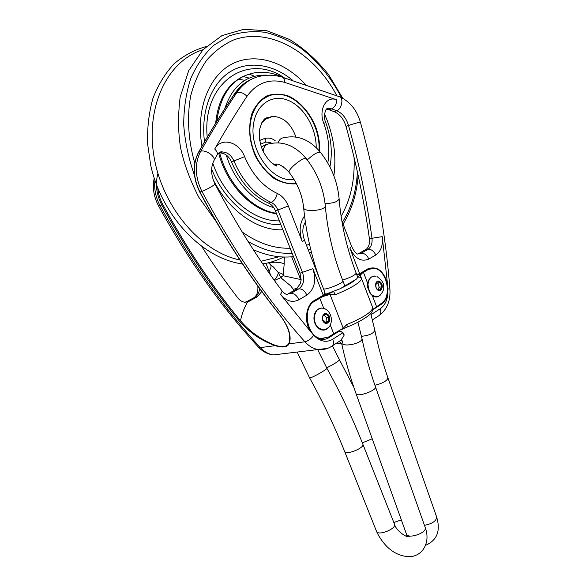 <?xml version="1.0" encoding="UTF-8"?>
<svg xmlns="http://www.w3.org/2000/svg" width="586" height="586" viewBox="0 0 586 586"><rect width="100%" height="100%" fill="white"/><g stroke="black" fill="none" stroke-linecap="round" stroke-linejoin="round"><path stroke-width="0.88" d="M261.781 122.723L267.428 117.786L272.702 116.387C283.375 116.885 291.11 123.756 295.908 136.992M283.404 166.885L281.837 166.988M276.306 166.058L276.958 164.109M276.24 164.043L274.79 165.201M275.567 164.314L275.281 164.893M266.996 143.966L262.601 146.31M318.982 150.595C320.981 123.031 297.651 92.024 275.369 94.5C257.254 95.247 245.285 118.841 251.614 143.533C256.661 165.801 275.09 183.762 291.432 183.44L296.084 183.037M267.641 96.426L261.524 100.081M268.388 96.119C253.723 101.312 245.82 123.023 251.599 144.837C257.232 166.695 275.098 183.608 290.92 183.594L296.113 183.096M372.821 309.767L381.296 304.295C385.244 301.556 387.471 297.029 387.976 290.715L387.471 283.69C383.53 270.6 376.966 265.663 367.796 268.886L359.679 273.684L356.647 274.38M341.806 220.746L351.644 246.457L349.835 248.01L359.679 273.684L359.614 274.373L356.911 275.076L359.416 274.482L367.722 269.567L370.975 268.439M370.711 268.498L367.737 269.553M341.719 339.514L342.305 341.294L341.338 339.887M342.056 341.455L342.561 342.253L341.711 343.777C345.359 360.558 350.135 377.164 356.039 393.594L406.362 533.919M325.01 293.293L325.406 294.289M342.305 341.294L342.561 342.253M328.709 293.073L324.41 294.699L328.746 293.007M329.757 292.685L340.341 288.634L356.581 278.965L357.804 277.398L356.185 273.179M326.138 109.399L329.112 109.809L334.159 111.67C339.763 114.087 343.711 118.98 345.996 126.349C356.369 163.553 364.17 200.998 369.4 238.67C369.905 243.161 368.946 246.625 366.521 249.065L357.826 254.104M218.512 153.114L220.043 152.924C225.039 153.166 228.84 156.14 231.455 161.846C240.114 181.909 252.478 195.665 268.549 203.122C271.574 204.543 273.845 207.085 275.361 210.762L299.988 273.186L301.131 279.991L300.31 283.8L295.952 289.418L287.228 294.406M324.402 291.132L324.417 291.169C325.105 292.956 324.725 294.311 323.274 295.234L323.223 295.937L314.352 301.182M310.441 331.449L280.489 294.311C286.224 301.189 292.37 303.006 298.904 299.761L306.866 295.132C314.543 289.264 316.55 280.452 312.88 268.688L323.274 295.234L314.382 300.493C305.936 305.028 303.768 321.502 310.441 331.449L315.004 336.532C319.78 339.975 324.454 340.341 329.01 337.639L328.512 337.067M314.382 300.493L314.33 301.204C301.285 307.547 306.881 337.712 320.732 338.598L324.029 338.598M329.01 337.639L337.712 332.094C339.419 331.112 341.103 331.346 342.773 332.804L342.737 332.291L339.155 330.79M315.004 336.532C320.916 341.777 326.834 342.678 332.76 339.228L342.773 332.804L344.011 335.58L343.997 334.269M344.011 335.58L340.803 340.378L337.697 342.385M201.862 246.691C213.502 264.901 225.537 282.049 237.982 298.135C239.886 300.53 242.128 301.885 244.692 302.193L249.116 301.285L257.276 296.831L261.766 291.454M265.949 263.326L270.791 275.435M279.529 314.448L279.749 314.719C251.108 278.98 224.504 238.084 199.936 192.032C192.97 177.609 192.552 164.292 198.698 152.082C210.572 131.147 222.614 111.618 234.818 93.496C239.454 86.699 245.182 81.864 252.009 79M289.601 335.573L289.088 343.843C291.938 336.459 288.825 326.754 279.749 314.719M288.752 343.455C286.847 346.927 282.305 347.52 275.12 345.249L275.12 345.667C282.503 347.901 287.162 347.293 289.088 343.843L304.903 341.777C308.851 346.121 313.254 348.714 318.095 349.534L327.611 348.348M275.12 345.249C261.554 339.997 250.01 331.837 240.48 320.776L239.608 321.377C249.438 332.555 261.275 340.649 275.12 345.667L260.338 347.601C223.881 308.287 190.435 260.946 160.007 205.576L162.769 204.477C159.963 199.247 158.271 193.724 157.7 187.901M313.312 262.777L314.389 262.96M261.371 291.469L261.473 291.059M357.672 277.061L361.357 273.713L368.059 269.567L373.502 268.3C386.782 268.571 392.847 297.073 381.039 303.614L373.223 309.159L372.886 308.925L372.777 309.943M320.732 338.598L321.26 338.532C306.939 337.353 301.702 307.753 314.667 301.219L322.937 296.494L333.602 291.506M321.26 338.532L328.731 336.928L333.72 333.749L330.24 324.886M373.216 309.078L372.703 308.097C371.312 312.404 362.653 317.912 346.722 324.622L343.213 328.233L333.72 333.749M370.52 293.96L367.722 287.609L367.539 285.287M375.926 287.213L376.952 289.081L379.97 289.975L381.691 286.81L380.402 282.752L377.384 281.844L375.648 285.199M381.691 286.81L379.193 287.25L377.904 283.206L380.402 282.752M377.904 283.206L376.498 282.892M377.787 289.513L379.193 287.25M328.504 321.538L328.893 317.129L326.212 314.089L323.135 315.466L322.52 317.737L322.74 319.89L325.435 322.93L328.504 321.538L326.014 321.912L326.402 317.509L328.893 317.129M324.725 322.425L326.014 321.912M326.402 317.509L324.007 314.96M361.357 273.713L360.544 276.065L361.547 278.987C359.965 282.833 351.153 288.107 335.111 294.809L330.028 294.465L322.937 296.494M270.6 264.711L273.494 267.048L278.284 272.578L280.672 277.625L279.61 278.196L283.119 275.684M293.168 291.052L293.842 289.989L290.634 285.8L280.672 277.625L281.595 277.097M274.395 280.46L279.61 278.196M259.73 140.45L263.7 138.816C265.626 138.845 266.256 139.937 265.59 142.105L265.121 142.295M278.13 142.75C279.185 139.636 281.097 137.966 283.866 137.739C297.49 134.692 309.664 139.534 320.396 152.257M316.198 147.687C316.396 128.275 304.222 107.128 288.583 100.521C272.981 93.701 256.793 103.568 253.709 123.045C248.398 150.17 272.9 183.433 294.018 179.382M259.723 140.369L261.986 139.519M319.524 151.217C319.927 142.903 318.572 134.604 315.458 126.312C309.752 112.68 300.208 101.722 289.008 96.214C281.39 93.628 274.087 93.489 267.084 95.789C260.624 99.532 255.599 105.355 252.017 113.245C247.988 126.195 249.27 142.046 255.547 156.425C260.543 165.501 266.681 172.826 273.962 178.415C281.566 182.649 289.066 184.436 296.465 183.77M304.537 215.904C299.571 223.017 298.831 231.617 302.31 241.718L288.319 205.979C285.858 199.98 282.181 195.805 277.266 193.439C263.107 186.707 252.222 174.445 244.611 156.667C239.132 141.702 221.112 136.743 214.718 149.049C225.346 130.312 236.114 112.717 247.014 96.287C256.727 82.875 269.348 78.26 284.862 82.443L336.899 99.869C326.387 95.298 318.198 109.523 323.772 123.36C328.695 136.926 330.035 150.148 327.786 163.033M367.796 268.886L367.722 269.567L359.614 274.373M381.296 304.295L380.819 303.753M370.96 314.25L371.106 313.049M349.835 248.01C354.823 258.551 361.152 262.235 368.828 259.056L375.743 255.027C380.966 251.431 383.127 245.3 382.24 236.641L387.471 283.69M341.565 340.473L340.429 340.613M341.77 343.623L339.221 341.404M263.099 151.159C263.729 146.625 265.861 144.156 269.509 143.768C283.309 140.779 295.622 145.833 306.441 158.931C317.319 172.914 323.597 188.524 325.281 205.767C327.523 231.258 333.397 256.302 342.913 280.899C344.422 282.606 326.131 290.136 323.523 288.883M356.039 393.594C357.042 397.608 377.443 390.335 375.428 386.687C369.788 370.726 365.29 354.64 361.936 338.415C363.313 342.825 344.766 347.447 341.872 343.411M361.496 336.32C369.524 335.404 373.949 333.302 374.769 330.013C377.999 346.07 382.372 361.987 387.895 377.758C387.339 380.71 383.017 383.207 374.93 385.258M305.379 222.145C302.339 226.87 302.024 232.854 304.442 240.099L302.31 241.718M288.319 205.979L277.889 210.03L302.552 272.651C304.815 279.888 303.57 285.301 298.809 288.869L290.824 293.432C294.135 293.286 296.831 295.395 298.904 299.761M312.88 268.688L299.988 273.186M324.578 291.623C325.157 293.154 324.71 294.59 323.223 295.937L314.14 301.307M337.712 332.094L337.433 331.676M247.614 301.915C244.318 307.511 241.937 313.796 240.48 320.776C212.484 286.84 186.582 248.076 162.769 204.477M157.927 173.478C155.048 183.923 156.33 194.42 161.773 204.975C185.623 248.618 211.568 287.418 239.608 321.377M234.627 93.782L236.773 92.625C224.57 110.776 212.528 130.341 200.646 151.32C194.501 163.56 194.918 176.906 201.892 191.366C233.331 250.097 267.67 300.23 304.903 341.777C308.236 341.023 311.159 338.884 313.678 335.346M198.529 152.389L200.646 151.32C205.115 149.203 215.582 156.272 214.073 160.359C210.542 167.208 210.828 175.038 214.93 183.858C215.941 184.37 206.221 189.981 201.892 191.366L199.753 192.061C192.816 177.719 192.413 164.454 198.529 152.257M199.877 191.93L199.753 192.061C224.313 238.084 250.903 278.958 279.544 314.682C285.594 322.564 288.949 329.544 289.609 335.632M284.862 82.443C284.671 78.934 283.448 77.081 281.185 76.869C275.427 75.279 269.721 74.847 264.052 75.565C252.932 76.795 243.842 82.48 236.773 92.625C240.084 91.65 243.498 92.874 247.014 96.287M282.606 353.805L273.318 354.918C268.535 354.156 264.213 351.717 260.338 347.601L258.609 347.278C222.153 308.031 188.787 260.88 158.506 205.818L160.007 205.576C155.7 197.431 154.001 189.007 154.902 180.305M245.659 302.23L249.116 301.285M245.6 302.23L254.683 297.322L257.276 296.831M246.662 301.746L254.683 297.322C257.591 295.556 259.224 292.597 259.569 288.444M382.24 236.641L369.4 238.67M326.292 109.208L328.849 108.425L331.632 108.85L336.679 110.717C342.283 113.149 346.231 118.057 348.524 125.448C358.918 162.754 366.733 200.302 371.985 238.077C372.52 243.41 371.172 247.167 367.942 249.358L360.998 253.328L358.127 253.95M365.342 249.929L367.942 249.358C371.253 249.079 373.853 250.969 375.743 255.027M387.976 290.715C387.917 299.094 385.324 305.116 380.204 308.778L371.07 314.638M380.204 308.778C381.142 311.466 380.951 313.605 379.64 315.202L378.153 316.162M332.76 339.228C333.778 342.034 333.646 344.231 332.379 345.835L330.878 346.795M329.112 109.809L331.632 108.85C334.709 107.26 336.467 104.264 336.899 99.869M323.772 123.36L325.743 122.503C324.19 119.339 324.109 115.317 325.494 110.446C326.739 108.425 327.86 107.751 328.849 108.425L326.336 109.384M368.828 259.056C366.924 254.969 364.309 253.057 360.998 253.328M387.991 288.839L389.917 289.162C385.529 232.979 375.707 177.353 360.434 122.276C358.595 122.379 354.625 123.434 348.524 125.448L345.996 126.349M282.774 77.345L338.825 96.529C344.004 96.661 342.143 109.025 336.679 110.717L334.159 111.67M280.489 294.311C281.947 292.421 282.327 291.103 281.646 290.341C257.847 258.587 235.609 223.098 214.93 183.858M306.866 295.132C304.808 290.795 302.12 288.708 298.809 288.869L295.952 289.418M277.266 193.439C276.277 198.024 274.211 200.998 271.069 202.368C274.094 203.796 276.372 206.353 277.889 210.03L275.361 210.762M244.611 156.667L233.931 160.952C242.604 181.074 254.983 194.882 271.069 202.368L268.549 203.122M214.718 149.049C216.791 151.085 217.648 152.931 217.289 154.601L216.703 155.649M217.377 154.067L222.504 151.994C227.5 152.235 231.309 155.224 233.931 160.952L231.455 161.846M213.546 161.348L217.289 154.601C219.501 152.096 221.237 151.232 222.504 151.994L220.043 152.924M258.301 346.941L258.609 347.278C262.806 351.673 267.707 354.222 273.318 354.918L318.095 349.534C323.391 350.018 328.153 348.78 332.379 345.835L340.803 340.378M288.246 293.923L290.824 293.432M368.059 269.567L367.554 269.67M314.667 301.219L314.169 301.299M376.512 306.5L372.337 295.586M367.678 283.39L363.437 272.307M369.773 292.956L372.491 295.681M369.466 278.921C367.818 281.214 367.239 284.115 367.722 287.609M372.769 276.306L370.85 277.354C366.602 282.745 366.843 288.598 371.568 294.912L376.468 296.97M376.095 276.262C371.553 275.493 368.858 278.16 368.001 284.269C368.653 293.103 372.044 297.234 378.19 296.648L380.688 294.809M375.501 284.84C376.139 289.733 378.029 291.432 381.164 289.938C383.119 286.312 382.468 283.368 379.223 281.119C377.128 280.775 375.882 282.012 375.501 284.84M379.135 281.456C377.567 281.119 376.476 281.888 375.846 283.778L375.992 287.382C379.384 295.915 385.625 284.02 379.135 281.456M323.699 308.207L319.766 298.193M315.81 311.525L313.986 316.865C313.73 320.798 314.763 324.161 317.077 326.951L318.396 328.189M319.897 308.214L317.502 309.525C315.62 311.195 314.514 313.576 314.184 316.674C313.92 320.791 314.997 324.307 317.422 327.222L323.26 330.101M314.763 313.503C313.173 318.447 313.942 322.93 317.077 326.951L317.422 327.222C319.905 329.845 322.564 330.68 325.398 329.742C333.2 326.71 333.478 313.722 325.464 309.034C319.648 306.537 315.949 309.071 314.382 316.638C314.286 323.413 316.711 327.823 321.655 329.867L325.398 329.742L328.512 327.42M325.64 323.501C329.427 323.208 330.57 320.601 329.068 315.686C325.992 312.221 323.736 312.778 322.285 317.37C322.241 320.498 323.362 322.542 325.64 323.501M322.468 317.458C321.912 323.428 329.061 325.435 329.53 319.487C330.101 313.576 322.981 311.488 322.468 317.458M335.111 294.809L333.654 291.484M340.341 288.634L350.575 283.375L356.581 278.965M343.132 286.994L353.959 280.548M361.547 278.987C360.756 277.39 359.482 276.797 357.731 277.2M346.722 324.622L347.454 326.907M372.703 308.097L372.886 308.925C373.216 309.833 372.337 311.525 370.249 314.001C368.389 316.337 357.753 323.04 347.498 326.893L340.722 329.933M343.213 328.233L330.028 294.465M269.099 271.201C271.267 267.795 271.604 265.495 270.109 264.301L268.41 262.777M274.123 280.093C276.548 277.779 277.94 275.274 278.284 272.578C281.295 273.259 282.921 274.058 283.163 274.973L284.166 264.411C284.232 262.176 269.208 261.297 269.882 263.575L269.846 264.074M288.363 293.85L287.147 294.406M293.52 289.338L297.849 287.873M283.141 275.178L283.126 275.742M284.151 264.586L284.298 257.034M274.175 164.791L276.057 164.043M306.441 158.931C305.321 155.173 287.147 169.413 289.198 172.452C297.439 183.25 302.251 194.926 303.614 207.481C303.05 212.557 325.801 210.762 325.281 205.767M375.45 386.753L425.187 527.371C427.758 532.659 407.995 539.633 406.398 534.007L407.102 537.025M376.512 531.282L376.549 531.385C378.146 536.285 396.978 528.631 394.459 524.111L362.888 444.261M425.216 527.459C430.695 541.977 423.055 556.092 409.687 556.7C402.267 556.473 395.675 553.975 389.902 549.214C386.006 546.24 379.669 538.724 376.549 531.385L344.656 451.535C345.879 455.52 365.027 447.785 362.859 444.181C352.765 418.682 340.766 393.353 326.863 368.191L317.649 349.586M344.656 451.535C334.804 426.886 323.12 402.333 309.591 377.86C310.082 379.039 328.277 368.85 326.863 368.191M307.24 159.949C313.862 153.906 318.315 151.43 320.615 152.528C331.398 166.329 337.565 181.77 339.118 198.859C341.162 224.072 346.846 248.83 356.163 273.127C355.277 275.068 350.758 277.39 342.598 280.101M325.062 203.518C333.141 203.386 337.822 201.826 339.118 198.859M424.469 525.342C432.424 523.708 436.482 520.917 436.636 516.962L387.917 377.823M401.329 519.885L393.814 522.485M372.235 438.76L362.331 442.862M353.841 387.324L339.462 359.811C338.452 361.357 334.188 364.038 326.673 367.847M268.249 75.235C247.204 73.895 232.708 85.058 224.76 108.718M226.255 155.019C234.085 180.979 253.775 202.229 273.677 207.561M244.787 80.326L238.128 79.169M249.101 78.085L243.022 76.422M254.383 76.239L249.255 74.122M202.961 49.744C167.786 60.314 145.108 106.542 154.155 157.422C162.952 208.316 201.467 252.236 239.894 259.964M261.004 261.275L279.192 256.734M341.55 97.65C330.9 77.286 317.187 60.673 300.398 47.796C288.971 40.346 277.127 35.175 264.879 32.281C252.603 30.831 240.743 32.032 229.316 35.878L213.641 45.349C204.28 54.11 196.662 65.112 190.794 78.363C186.136 92.676 183.77 108.183 183.704 124.899C185.022 141.922 188.619 158.711 194.493 175.273M248.098 241.491C263.011 250.149 277.676 254.046 292.099 253.196M308.317 250.01L310.668 249.153M342.385 222.27C351.307 207.993 356.317 191.234 357.416 172.006M336.884 95.782C314.389 53.077 270.08 26.487 233.55 39.98C223.486 44.507 214.52 51.253 206.653 60.226C199.614 70.371 194.318 82.172 190.75 95.635C186.788 116.695 188.157 140.171 194.764 163.106M242.245 232.063C258.228 243.337 274.189 248.72 290.136 248.208M306.485 245.322L309.503 244.237M341.103 216.3C350.706 199.511 355.021 179.88 354.054 157.414M333.866 175.778C336.371 157.663 334.174 139.285 327.266 120.635L324.541 114.036M305.474 84.552C284.488 61.325 254.624 52.015 231.558 64.204C208.528 76.319 195.621 110.168 201.98 146.214M213.121 179.616C228.914 211.224 257.986 231.096 282.87 229.793M304.383 223.83L305.533 223.163M292.853 80.45C273.201 64.167 248.398 60.116 229.727 72.027C211.114 83.952 200.632 111.706 204.507 141.849M211.634 169.002C225.024 203.071 255.181 226.115 280.819 224.585M303.46 217.428L304.625 216.637M285.345 78.59C248.537 51.619 201.679 82.003 207.232 137.205M212.769 163.186C224.365 197.379 253.899 221.794 279.346 220.849M243.761 76.085C227.427 83.952 218.073 99.642 215.685 123.17M218.629 153.005L218.651 153.085C226.819 185.22 252.485 211.136 276.526 213.707M283.119 77.455C274.219 73.155 265.275 71.514 256.28 72.532C233.924 76.136 220.746 92.434 216.761 121.427M219.538 152.382C227.485 184.121 252.529 210.037 276.343 213.253M264.652 119.595L272.702 116.387M260.55 144.2L265.59 142.105L270.9 142.523M275.325 140.889C272.219 138.23 268.498 137.468 264.176 138.618M276.138 165.999L270.813 162.051C270.637 162.241 263.839 154.492 261.664 147.731C259.517 141.277 258.836 135.124 259.627 129.264C261.971 121.346 264.572 117.522 267.428 117.786M262.718 139.219L261.788 139.519M260.345 140.113L259.708 140.303M290.92 183.594L291.432 183.44M341.741 343.682L336.628 343.081M324.812 292.795L325.186 293.762M342.927 280.95L344.912 286.078M361.936 338.415L357.921 322.175M370.74 313.481L374.769 330.013M324.417 291.169L304.456 240.128M342.795 332.343L344.026 334.35M234.73 93.555L242.348 84.97M198.588 152.155C210.447 131.257 222.46 111.765 234.649 93.672M300.633 279.5L291.674 256.8M389.917 289.162C390.606 300.515 387.185 309.188 379.64 315.202L372.462 319.853M329.918 166.922C332.628 152.463 331.237 137.659 325.743 122.511M357.643 254.097C355.885 253.533 353.885 250.984 351.644 246.457M286.356 294.355C284.43 293.674 281.668 290.634 281.859 290.634M360.434 122.276C356.955 110.285 350.216 101.876 340.21 97.056M254.434 297.38C257.129 295.095 258.258 291.301 257.811 286.005M158.506 205.818C153.752 196.779 152.316 187.549 154.191 178.129M367.569 286.422L368.55 280.445M377.362 276.804C381.801 280.035 383.889 283.177 383.603 286.232C384.284 289.777 382.482 293.249 378.19 296.648C375.934 297.446 373.729 296.875 371.568 294.912L370.074 293.396M370.85 277.354L374.454 276.013M375.809 284.203L375.992 287.382M317.502 309.525L322.022 307.914M361.064 277.317L373.099 308.719M283.126 275.728L301.145 279.625M269.956 262.389L269.89 263.4M273.743 164.483C277.581 162.827 282.73 165.486 289.198 172.452M303.643 207.73C305.936 231.353 311.056 254.536 318.989 277.295M409.555 536.417C407.109 538.717 395.587 530.044 394.503 524.221M309.591 377.86L297.131 352.054M294.055 290.531L293.857 290.026M436.665 517.05C440.753 530.894 437.097 540.292 425.7 545.244M339.462 359.811L332.372 345.843M283.587 257.02C277.127 260.448 270.19 262.74 262.777 263.89M242.531 263.949C202.961 258.865 162.183 216.871 150.734 165.42L147.577 143.724C147.137 127.843 148.932 112.695 152.953 98.287C158.183 84.831 165.223 73.331 174.071 63.779C183.748 55.553 194.457 49.81 206.199 46.543M358.163 175.419C356.837 193.578 351.812 209.81 343.088 224.108M311.356 251.921L309.379 252.72M293.454 256.624C280.438 258.096 267.062 255.774 253.328 249.658M215.992 221.325L198.727 197.152C190.032 180.078 184.004 163.714 180.635 148.06C178.056 132.509 177.895 115.559 180.144 97.217L188.699 70.635L203.042 49.656L221.918 35.636L243.769 29.3L266.872 30.758L289.565 39.467C304.039 48.513 317.019 60.19 328.49 74.495L342.788 98.287"/></g></svg>
